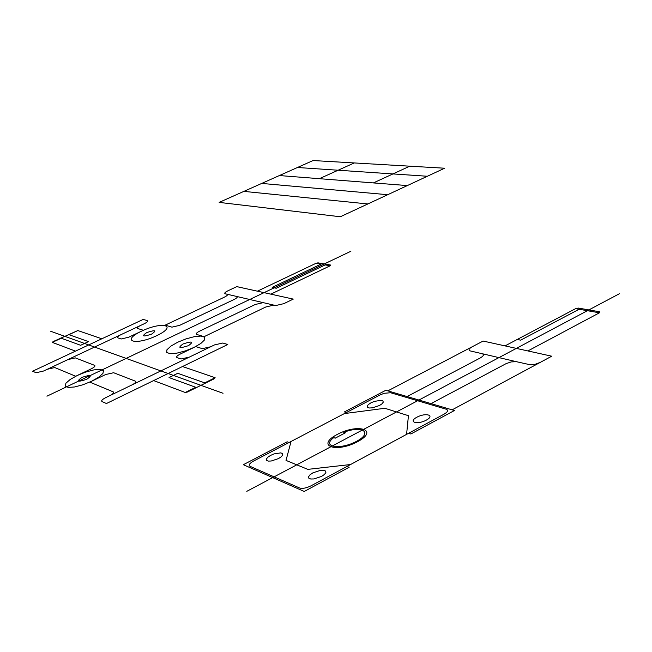 <?xml version="1.0" encoding="UTF-8"?>
<svg xmlns="http://www.w3.org/2000/svg" width="652" height="652" viewBox="0 0 652 652"><rect width="100%" height="100%" fill="white"/><g stroke="black" fill="none" stroke-linecap="round" stroke-linejoin="round"><path stroke-width="0.98" d="M340.328 216.757L219.17 202.389L313.066 160.539L444.631 168.216L340.328 216.757M367.842 203.954L243.864 191.378M387.695 194.712L261.713 183.424M407.321 185.575L279.39 175.551M427.362 176.252L297.467 167.491M373.392 182.919L409.782 166.178M319.39 178.681L354.248 162.943M270.841 294.142L330.156 265.788L330.686 265.062L317.94 262.846L316 263.31L257.401 291.175M263.196 302.634L275.698 305.552L283.807 303.661L293.27 299.097L236.782 286.627L227.809 290.857C224.924 292.324 224.084 293.302 225.282 293.799L263.196 302.634L255.258 304.492L199.61 331.143C196.496 332.748 195.559 333.865 196.782 334.476L203.245 336.391M223.041 393.278L50.677 331.257M82.03 377.361C75.991 381.624 77.555 382.276 86.724 379.301C92.723 375.039 91.158 374.395 82.03 377.361M146.708 332.585C141.223 336.456 142.861 336.97 151.623 334.126C157.075 330.246 155.437 329.733 146.708 332.585M183.033 343.963C177.425 348.087 179.235 348.649 188.469 345.658C194.027 341.542 192.218 340.972 183.033 343.963M77.368 375.43L70.269 379.415L65.909 383.213L65.167 386.082L68.248 387.427L74.581 386.97L82.91 384.778L91.533 381.29L98.688 377.231L102.943 373.417L103.489 370.613L100.261 369.358L93.953 369.871L85.795 372.039L77.368 375.43L91.256 368.836C94.483 367.182 95.591 366.025 94.581 365.348L75.314 357.883L67.873 359.602L144.32 323.694C147.311 322.186 148.281 321.151 147.222 320.605L143.195 319.415L32.6 371.216L36.104 372.748L43.521 371.037L67.873 359.602M177.621 342.267L170.824 346.155L166.92 349.806L166.716 352.504L170.302 353.694L177.01 353.115L185.494 350.866L194.035 347.41L200.881 343.441L204.671 339.782L204.671 337.149L200.955 336.049L194.288 336.676L185.975 338.893L177.621 342.267M141.802 331.045C120.327 341.037 134.891 346.033 156.667 335.698C178.257 325.438 162.796 321.037 141.802 331.045L128.68 337.231L121.174 338.983L117.865 337.875C116.863 337.28 117.882 336.22 120.922 334.688M165.078 325.193L224.386 297.157C227.295 295.666 228.143 294.68 226.929 294.182M204.043 336.701L265.788 306.994L273.848 305.12M165.983 325.389L171.941 327.149L179.626 325.356L234.141 299.472C237.075 297.964 237.923 296.962 236.668 296.448M109.715 395.699L214.5 344.908L222.797 343.025L227.776 344.5L106.455 403.523L102.095 401.608C100.995 400.801 102.168 399.489 105.608 397.696L109.715 395.699C113.138 393.906 114.287 392.618 113.171 391.836L89.764 382.105M75.697 376.253L54.76 367.549L47.311 369.26M210.62 346.782L202.356 348.657L195.681 346.579M143.432 330.303L137.735 328.535C136.7 327.964 137.678 326.921 140.685 325.405M153.627 380.572L185.241 392.488L187.466 392.007L214.361 378.714L215.127 377.72L182.519 366.522M75.493 351.126L52.29 342.382L53.105 341.599L77.832 330.556L101.818 338.795M185.241 392.488L195.763 387.296M52.29 342.382L61.272 338.225M330.156 265.788L325.152 264.908M131.981 384.908C135.355 383.14 136.464 381.876 135.298 381.127L113.627 372.724L105.673 374.525L91.533 381.29M189.3 357.117L181.028 358.983L177.116 357.679C175.893 356.986 176.904 355.805 180.139 354.117L194.035 347.41M196.472 387.557L169.039 377.549L177.76 373.294L205.445 383.123M60.783 338.046L80.628 345.291L88.485 341.615L68.444 334.5M326.399 264.313L276.269 288.241L272.202 287.377L322.145 263.579M204.728 382.863L215.127 377.72M68.933 334.68L77.832 330.556M320.906 264.166L316 263.31M46.936 396.18L350.882 251.256M246.79 491.331L619.4 293.734M253.416 461.143L380.132 394.9L384.167 393.295L390.581 392.732L446.229 409.22C448.576 410.247 447.851 411.901 444.053 414.183L310.971 485.846C306.293 488.12 302.504 488.837 299.61 487.998L250.066 466.335C248.314 465.161 249.439 463.425 253.416 461.143M347.019 466.433L349.138 467.264L304.248 491.461L243.326 464.713L287.19 441.803L289.04 442.521M408.633 433.262L410.85 433.996L454.411 410.515L385.837 390.279L344.411 411.917L346.351 412.561M337.328 434.395C315.552 445.675 335.584 453.425 357.598 441.689C379.391 430.051 358.478 423.05 337.328 434.395M527.892 350.939L599.441 312.805L599.718 311.795L578.275 308.07L575.618 308.649L505.039 345.894M452.121 409.839L551.731 356.204L483.132 341.053L472.203 346.766C468.755 348.755 468.144 350.148 470.361 350.947L516.4 361.689L511.258 361.901L506.172 363.596L431.062 403.629M540.321 362.349L535.3 364.24L530.378 364.818L516.4 361.689M599.441 312.805L575.618 308.649M387.834 390.866L472.203 346.766M270.645 455.357L267.858 457.182L266.383 458.967L266.521 460.361L268.257 461.094L271.24 461.005L278.477 458.601L281.273 456.759L282.723 454.974L282.552 453.588L280.792 452.879L274.199 453.857L270.645 455.357M312.919 472.839L310.05 474.778L308.592 476.693L308.836 478.201L310.751 479.008L313.962 478.943L321.575 476.416L324.443 474.46L325.878 472.545L325.592 471.046L323.653 470.263L320.458 470.337L312.919 472.839M416.897 417.207C407.761 422.031 417.166 425.071 426.278 420.149C435.406 415.259 425.854 412.357 416.897 417.207M370.964 402.822L368.388 404.525L367.149 406.155L367.508 407.394L369.391 407.997L372.447 407.834L379.488 405.495L382.064 403.775L383.278 402.145L382.887 400.915L380.98 400.328L374.37 401.387L370.964 402.822M342.862 431.885L345.389 432.781L335.201 438.168L332.691 437.247M333.742 437.639C321.012 446.979 339.985 450.287 356.554 441.314C373.319 432.496 362.349 425.137 343.922 432.26M517.272 339.439L520.655 340.157L580.606 308.469M407.092 396.555L480.231 357.972C483.727 355.927 484.33 354.492 482.04 353.677M350.548 464.534L307.785 469.367L286.024 460.402L291.045 441.469M406.587 434.354L408.437 415.691L384.851 408.282L344.403 413.58"/></g></svg>
